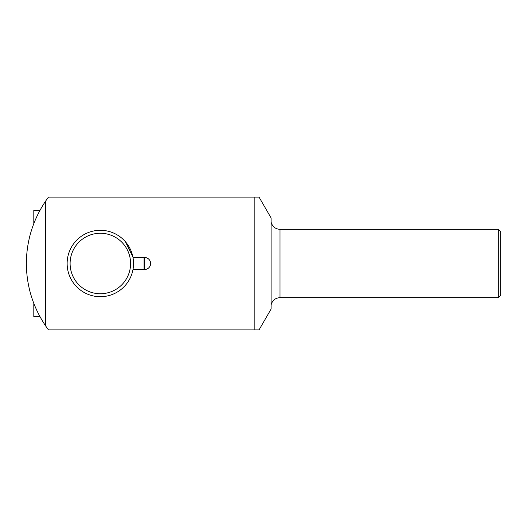 <?xml version="1.0" encoding="UTF-8"?>
<svg xmlns="http://www.w3.org/2000/svg" width="527" height="527" viewBox="0 0 527 527"><rect width="100%" height="100%" fill="white"/><g stroke="black" fill="none" stroke-linecap="round" stroke-linejoin="round"><path stroke-width="0.79" d="M133.542 263.5A33.201 33.201 0 0 0 83.74 234.746A33.201 33.201 0 0 0 83.74 292.254A33.201 33.201 0 0 0 133.542 263.5L133.035 257.716L144.069 257.716L144.069 269.284L133.035 269.284M125.439 241.768L132.883 256.912M133.002 269.475L144.642 269.475A5.975 5.975 0 0 0 150.617 263.5A5.975 5.975 0 0 0 144.642 257.525L133.002 257.525M48.497 329.902L254.851 329.902L254.851 197.098L48.497 197.098A110.624 110.624 0 0 0 45.52 201.261L45.52 325.739A110.624 110.624 0 0 0 48.497 329.902M254.851 329.902L259.04 329.902L271.089 309.033L271.089 217.967L259.04 197.098L254.851 197.098M45.52 201.261C32.918 220.095 26.528 240.839 26.35 263.5C26.528 286.161 32.918 306.905 45.52 325.739M280.008 297.65L280.008 229.35L498.325 229.35L498.325 297.65L280.008 297.65C275.325 297.966 272.354 300.383 271.089 304.909M498.325 229.35L500.65 231.676L500.65 295.324L498.325 297.65M33.807 223.573L33.807 210.378L39.94 210.378M33.807 303.427L33.807 316.622L39.94 316.622M130.584 263.5A30.243 30.243 0 0 0 85.222 237.308A30.243 30.243 0 0 0 85.222 289.692A30.243 30.243 0 0 0 130.584 263.5M144.069 257.716L144.642 258.283L144.642 268.717L144.069 269.284M280.008 229.35C275.325 229.034 272.354 226.617 271.089 222.091"/></g></svg>
